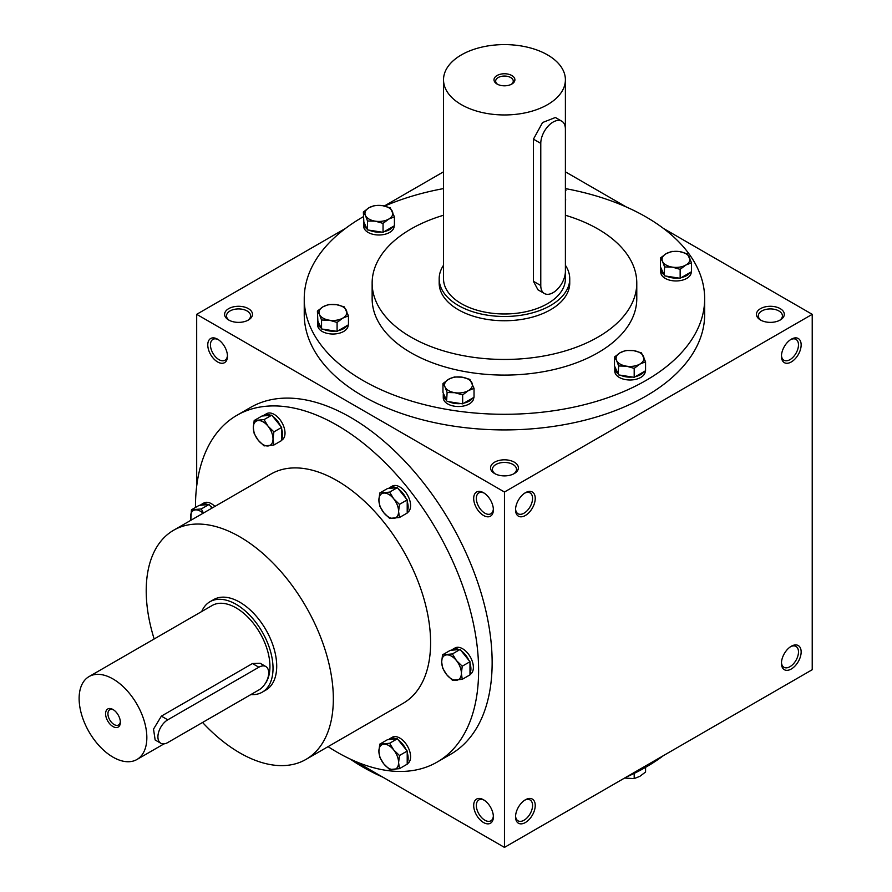 <?xml version="1.0" encoding="UTF-8"?>
<svg xmlns="http://www.w3.org/2000/svg" width="892" height="892" viewBox="0 0 892 892"><rect width="100%" height="100%" fill="white"/><g stroke="black" fill="none" stroke-linecap="round" stroke-linejoin="round"><path stroke-width="1.34" d="M227.449 355.451A12.042 6.958 60 0 1 224.974 360.245A12.042 6.958 60 0 1 212.932 353.288A12.042 6.958 60 0 1 212.932 339.384A12.042 6.958 60 0 1 218.306 339.64M494.614 473.541A13.926 8.039 0 0 0 514.305 473.541A13.926 8.039 0 0 0 514.305 462.168A13.926 8.039 0 0 0 494.614 462.168A13.926 8.039 0 0 0 494.614 473.541L494.614 473.541M513.591 473.92A12.042 6.958 0 0 0 516.501 469.393A12.042 6.958 0 0 0 504.459 462.435A12.042 6.958 0 0 0 492.417 469.393A12.042 6.958 0 0 0 495.328 473.92M760.519 320.016A13.926 8.039 0 0 0 780.221 320.016A13.926 8.039 0 0 0 780.221 308.643A13.926 8.039 0 0 0 760.519 308.643A13.926 8.039 0 0 0 760.519 320.016L760.519 320.016M779.508 320.406A12.042 6.958 0 0 0 782.418 315.868A12.042 6.958 0 0 0 770.365 308.922A12.042 6.958 0 0 0 758.323 315.868A12.042 6.958 0 0 0 761.233 320.406M355.663 761.489L504.459 847.4L812.222 669.714L812.222 314.33L663.436 228.43M504.459 847.4L504.459 492.016L196.686 314.33L196.686 486.151M196.686 314.33L345.483 228.43M384.352 205.985L443.525 171.821M228.698 320.016A13.926 8.039 0 0 0 248.4 320.016A13.926 8.039 0 0 0 248.4 308.643A13.926 8.039 0 0 0 228.698 308.643A13.926 8.039 0 0 0 228.698 320.016L228.698 320.016M565.394 188.591A200.209 115.592 180 0 1 646.031 216.957A200.209 115.592 180 0 1 704.669 298.697L704.669 314.33A200.209 115.592 180 0 1 504.459 429.922A200.209 115.592 180 0 1 304.239 314.33L304.239 298.697A200.209 115.592 180 0 1 363.356 216.689M626.173 206.911L565.394 171.821M504.459 492.016L812.222 314.33M781.448 356.265A13.926 8.039 120 0 0 791.293 361.951A13.926 8.039 120 0 0 801.15 344.892A13.926 8.039 120 0 0 791.293 339.205A13.926 8.039 120 0 0 781.448 356.265M801.15 651.941A13.926 8.039 -60 0 1 791.293 669A13.926 8.039 -60 0 1 781.448 663.313A13.926 8.039 -60 0 1 791.293 646.254A13.926 8.039 -60 0 1 801.15 651.941M515.543 509.789A13.926 8.039 120 0 0 525.388 515.476A13.926 8.039 120 0 0 535.233 498.416A13.926 8.039 120 0 0 525.388 492.73A13.926 8.039 120 0 0 515.543 509.789M535.233 805.465A13.926 8.039 -60 0 1 525.388 822.524A13.926 8.039 -60 0 1 515.543 816.838A13.926 8.039 -60 0 1 525.388 799.778A13.926 8.039 -60 0 1 535.233 805.465M217.615 339.205L217.615 339.205A13.926 8.039 60 0 1 227.471 356.265A13.926 8.039 60 0 1 217.615 361.951A13.926 8.039 60 0 1 207.769 344.892A13.926 8.039 60 0 1 217.615 339.205L217.615 339.205M483.531 492.73L483.531 492.73A13.926 8.039 60 0 1 493.376 509.789A13.926 8.039 60 0 1 483.531 515.476A13.926 8.039 60 0 1 473.685 498.416A13.926 8.039 60 0 1 483.531 492.73M483.531 822.524A13.926 8.039 -120 0 0 493.376 816.838A13.926 8.039 -120 0 0 483.531 799.778A13.926 8.039 -120 0 0 473.685 805.465A13.926 8.039 -120 0 0 483.531 822.524M437.136 762.08L450.683 754.253A200.209 115.592 -120 0 0 481.368 593.827A200.209 115.592 -120 0 0 350.578 417.389A200.209 115.592 -120 0 0 250.474 407.477L236.926 415.293A200.209 115.592 60 0 1 337.031 425.205A200.209 115.592 60 0 1 467.832 601.643A200.209 115.592 60 0 1 437.136 762.08A200.209 115.592 60 0 1 328.055 746.649M565.394 215.251A132.317 76.389 180 0 1 598.019 229.043A132.317 76.389 180 0 1 636.777 283.054A132.317 76.389 180 0 1 504.459 359.454A132.317 76.389 180 0 1 372.142 283.054A132.317 76.389 180 0 1 443.525 215.251M569.743 278.795L569.743 283.054A65.283 37.698 180 0 1 504.459 320.752A65.283 37.698 180 0 1 439.176 283.054L439.176 278.795A65.283 37.698 0 0 0 458.298 305.443A65.283 37.698 0 0 0 529.447 313.616A65.283 37.698 0 0 0 569.743 278.795A65.283 37.698 0 0 0 565.394 265.27M636.777 283.054L636.777 298.697A132.317 76.389 180 0 1 504.459 375.086A132.317 76.389 180 0 1 372.142 298.697L372.142 283.054M704.669 298.697A200.209 115.592 180 0 1 504.459 414.289A200.209 115.592 180 0 1 304.239 298.697M384.686 206.063A200.209 115.592 180 0 1 443.525 188.591M663.436 755.613A200.209 115.592 180 0 1 626.173 777.133M382.746 777.133A200.209 115.592 180 0 1 350.266 759.081M154.16 638.973A132.317 76.389 60 0 1 173.617 530.249A132.317 76.389 60 0 1 239.781 536.794A132.317 76.389 60 0 1 326.216 653.401A132.317 76.389 60 0 1 305.934 759.427A132.317 76.389 60 0 1 202.562 722.464M173.617 530.249L270.878 474.098A132.317 76.389 60 0 1 337.031 480.643A132.317 76.389 60 0 1 423.477 597.25A132.317 76.389 60 0 1 403.195 703.275L305.934 759.427M209.966 601.732L213.667 599.602A52.227 30.15 60 0 1 239.781 602.189A52.227 30.15 60 0 1 273.9 648.216A52.227 30.15 60 0 1 265.894 690.062L262.203 692.203A52.227 30.15 -120 0 0 262.203 631.893A52.227 30.15 -120 0 0 209.966 601.732A52.227 30.15 -120 0 0 201.715 611.533M195.46 507.492A200.209 115.592 60 0 1 236.926 415.293M524.697 800.202A12.042 6.958 -60 0 1 530.071 799.957A12.042 6.958 -60 0 1 532.569 805.465A12.042 6.958 -60 0 1 527.317 817.585A12.042 6.958 -60 0 1 518.029 820.807A12.042 6.958 -60 0 1 515.565 816.024M515.565 508.975A12.042 6.958 120 0 0 518.029 513.759A12.042 6.958 120 0 0 530.071 506.812A12.042 6.958 120 0 0 530.071 492.908A12.042 6.958 120 0 0 524.697 493.153M790.602 646.689A12.042 6.958 -60 0 1 795.987 646.432A12.042 6.958 -60 0 1 798.485 651.941A12.042 6.958 -60 0 1 793.222 664.061A12.042 6.958 -60 0 1 783.945 667.294A12.042 6.958 -60 0 1 781.47 662.5M781.47 355.451A12.042 6.958 120 0 0 783.945 360.245A12.042 6.958 120 0 0 795.987 353.288A12.042 6.958 120 0 0 795.987 339.384A12.042 6.958 120 0 0 790.602 339.64M484.222 800.202A12.042 6.958 -120 0 0 478.837 799.957A12.042 6.958 -120 0 0 476.997 809.601A12.042 6.958 -120 0 0 484.858 820.216A12.042 6.958 -120 0 0 490.89 820.807A12.042 6.958 -120 0 0 493.354 816.024M493.354 508.975A12.042 6.958 60 0 1 490.89 513.759A12.042 6.958 60 0 1 478.837 506.812A12.042 6.958 60 0 1 478.837 492.908A12.042 6.958 60 0 1 484.222 493.153M247.686 320.406A12.042 6.958 0 0 0 250.596 315.868A12.042 6.958 0 0 0 238.543 308.922A12.042 6.958 0 0 0 226.501 315.868A12.042 6.958 0 0 0 229.411 320.406M113.585 709.887A8.797 5.084 -120 0 0 109.749 709.753A8.797 5.084 -120 0 0 108.4 716.8A8.797 5.084 -120 0 0 114.143 724.549A8.797 5.084 -120 0 0 118.547 724.984A8.797 5.084 -120 0 0 120.342 721.583M167.763 742.557L258.858 689.962A13.926 8.039 120 0 0 267.957 677.697A13.926 8.039 120 0 0 265.827 666.536A13.926 8.039 120 0 0 258.858 667.227L167.763 719.822A13.926 8.039 120 0 0 158.665 732.087A13.926 8.039 120 0 0 160.794 743.248A13.926 8.039 120 0 0 167.763 742.557M250.864 694.578A52.227 30.15 -120 0 0 262.203 692.203M160.794 743.248L155.152 739.992L153.524 729.121L161.374 716.131L167.763 719.822M265.827 666.536L260.174 663.269L252.469 663.537L161.374 716.131M264.712 684.365A47.878 27.641 -120 0 0 257.219 628.626A47.878 27.641 -120 0 0 212.151 605.501L89.044 676.582A47.878 27.641 -120 0 0 81.696 714.938A47.878 27.641 -120 0 0 112.983 757.13A47.878 27.641 -120 0 0 136.922 759.505A47.878 27.641 -120 0 0 136.922 704.223A47.878 27.641 -120 0 0 89.044 676.582M112.983 726.567A10.448 6.032 -120 0 0 120.364 722.308A10.448 6.032 -120 0 0 112.983 709.508A10.448 6.032 -120 0 0 105.591 713.778A10.448 6.032 -120 0 0 112.983 726.567M442.555 654.817L452.4 653.936L456.448 660.571A13.926 8.039 -120 0 0 446.602 654.884A13.926 8.039 -120 0 0 441.674 661.886A13.926 8.039 -120 0 0 446.602 674.586A13.926 8.039 -120 0 0 456.448 680.273A13.926 8.039 -120 0 0 461.376 673.259A13.926 8.039 -120 0 0 456.448 660.571L462.246 666.19L461.376 673.259L462.246 679.325L452.4 680.206L446.602 674.586L442.555 667.952L441.674 661.886L442.555 654.817L450.293 650.346L458.99 649.577A15.231 8.797 -120 0 0 452.523 649.409A15.231 8.797 -120 0 0 451.441 650.246M462.246 679.325L469.984 674.854L469.984 661.719L460.138 649.465L452.4 653.936M460.138 649.465L458.99 649.577M469.984 674.508L470.218 674.374A15.231 8.797 -120 0 0 470.218 656.78A15.231 8.797 -120 0 0 454.987 647.993L452.523 649.409M469.984 661.719L462.246 666.19M468.846 660.303A15.231 8.797 -120 0 0 461.287 650.892M469.984 673.326A15.231 8.797 -120 0 0 469.984 663.247M379.769 492.997L389.614 492.116L393.662 498.751A13.926 8.039 -120 0 0 383.816 493.064A13.926 8.039 -120 0 0 378.888 500.077A13.926 8.039 -120 0 0 383.816 512.766A13.926 8.039 -120 0 0 393.662 518.453A13.926 8.039 -120 0 0 398.59 511.45A13.926 8.039 -120 0 0 393.662 498.751L399.471 504.37L398.59 511.45L399.471 517.505L389.614 518.386L383.816 512.766L379.769 506.132L378.888 500.077L379.769 492.997L387.507 488.537L396.215 487.757A15.231 8.797 -120 0 0 389.737 487.589A15.231 8.797 -120 0 0 388.656 488.426M399.471 517.505L407.209 513.034L407.209 499.899L397.353 487.656L389.614 492.116M397.353 487.656L396.215 487.757M407.209 512.688L407.432 512.554A15.231 8.797 -120 0 0 407.432 494.96A15.231 8.797 -120 0 0 392.201 486.173L389.737 487.589M407.209 499.899L399.471 504.37M406.061 498.483A15.231 8.797 -120 0 0 398.501 489.072M407.209 511.506A15.231 8.797 -120 0 0 407.209 501.427M254.198 420.5L264.043 419.619L268.091 426.253A13.926 8.039 -120 0 0 258.245 420.567A13.926 8.039 -120 0 0 253.317 427.58A13.926 8.039 -120 0 0 258.245 440.269A13.926 8.039 -120 0 0 268.091 445.955A13.926 8.039 -120 0 0 273.019 438.953A13.926 8.039 -120 0 0 268.091 426.253L273.9 431.873L273.019 438.953L273.9 445.008L264.043 445.888L258.245 440.269L254.198 433.635L253.317 427.58L254.198 420.5L261.936 416.04L270.644 415.259A15.231 8.797 -120 0 0 264.166 415.092A15.231 8.797 -120 0 0 263.084 415.928M273.9 445.008L281.638 440.537L281.638 427.413L271.781 415.159L264.043 419.619M271.781 415.159L270.644 415.259M281.638 440.191L281.861 440.057A15.231 8.797 -120 0 0 281.861 422.473A15.231 8.797 -120 0 0 266.63 413.676L264.166 415.092M281.638 427.413L273.9 431.873M280.489 425.986A15.231 8.797 -120 0 0 272.93 416.586M281.638 439.009A15.231 8.797 -120 0 0 281.638 428.94M211.939 508.128L209.007 504.482L199.15 505.363L191.412 509.823L201.269 508.942L203.465 513.012M209.007 504.482L201.269 508.942M203.108 513.223A13.926 8.039 -120 0 0 195.46 509.889A13.926 8.039 -120 0 0 190.531 516.903A13.926 8.039 -120 0 0 190.921 520.259M214.916 506.4A15.231 8.797 -120 0 0 203.844 502.999L201.38 504.415A15.231 8.797 -120 0 0 200.299 505.251M190.81 520.315L191.412 509.823M207.858 504.582A15.231 8.797 -120 0 0 201.38 504.415M212.452 507.827A15.231 8.797 -120 0 0 210.144 505.898M379.769 744.14L389.614 743.259L393.662 749.893A13.926 8.039 -120 0 0 383.816 744.207A13.926 8.039 -120 0 0 378.888 751.209A13.926 8.039 -120 0 0 383.816 763.909A13.926 8.039 -120 0 0 393.662 769.595A13.926 8.039 -120 0 0 398.59 762.582A13.926 8.039 -120 0 0 393.662 749.893L399.471 755.513L398.59 762.582L399.471 768.648L389.614 769.517L383.816 763.909L379.769 757.275L378.888 751.209L379.769 744.14L387.507 739.669L396.215 738.899A15.231 8.797 -120 0 0 389.737 738.732A15.231 8.797 -120 0 0 388.656 739.568M399.471 768.648L407.209 764.176L407.209 751.042L397.353 738.788L389.614 743.259M397.353 738.788L396.215 738.899M407.209 763.831L407.432 763.697A15.231 8.797 -120 0 0 407.432 746.102A15.231 8.797 -120 0 0 392.201 737.305L389.737 738.732M407.209 751.042L399.471 755.513M406.061 749.614A15.231 8.797 -120 0 0 398.501 740.215M407.209 762.649A15.231 8.797 -120 0 0 407.209 752.569M624.567 778.058L634.19 778.593L639.876 776.33L645.563 772.026L645.563 767.354M634.19 773.397L634.19 778.593M634.19 368.385L626.418 366.166L618.658 365.976L616.573 360.48A13.926 8.039 0 0 0 626.418 366.166A13.926 8.039 0 0 0 639.876 364.081A13.926 8.039 0 0 0 643.478 356.321A13.926 8.039 0 0 0 633.632 350.634A13.926 8.039 0 0 0 620.174 352.708A13.926 8.039 0 0 0 616.573 360.48L614.488 357.012L620.174 352.708L625.861 350.445L633.632 350.634L641.404 352.853L645.563 361.817L639.876 364.081L634.19 368.385L634.19 377.316L645.563 370.749L645.563 361.817M614.488 357.012L614.488 365.943L618.167 373.871L618.658 365.976M618.658 374.919L634.19 377.316M614.978 366.991A15.231 8.797 0 0 0 614.789 368.351L614.789 371.195A15.231 8.797 0 0 0 630.031 379.992A15.231 8.797 0 0 0 645.262 371.195L645.262 370.927M635.517 376.558A15.231 8.797 0 0 0 644.236 371.518M620.464 375.197A15.231 8.797 0 0 0 632.383 377.037M614.789 368.351A15.231 8.797 0 0 0 618.167 373.871M462.658 394.922L454.887 392.703L447.126 392.513L445.041 387.017A13.926 8.039 0 0 0 454.887 392.703A13.926 8.039 0 0 0 468.345 390.618A13.926 8.039 0 0 0 471.946 382.858A13.926 8.039 0 0 0 462.101 377.171A13.926 8.039 0 0 0 448.654 379.245A13.926 8.039 0 0 0 445.041 387.017L442.967 383.549L448.654 379.245L454.329 376.982L462.101 377.171L469.872 379.379L474.031 388.355L468.345 390.618L462.658 394.922L462.658 403.853L474.031 397.286L474.031 388.355M442.967 383.549L442.967 392.48L446.636 400.408L447.126 392.513M447.126 401.445L462.658 403.853M443.447 393.528A15.231 8.797 0 0 0 443.268 394.888L443.268 397.732A15.231 8.797 0 0 0 458.499 406.518A15.231 8.797 0 0 0 473.73 397.732L473.73 397.464M463.985 403.084A15.231 8.797 0 0 0 472.704 398.055M448.932 401.735A15.231 8.797 0 0 0 460.852 403.574M443.268 394.888A15.231 8.797 0 0 0 446.636 400.408M337.087 322.425L329.326 320.206L321.555 320.016L319.47 314.519A13.926 8.039 0 0 0 329.326 320.206A13.926 8.039 0 0 0 342.773 318.121A13.926 8.039 0 0 0 346.386 310.36A13.926 8.039 0 0 0 336.529 304.674A13.926 8.039 0 0 0 323.082 306.748A13.926 8.039 0 0 0 319.47 314.519L317.396 311.052L323.082 306.748L328.769 304.484L336.529 304.674L344.301 306.881L348.46 315.857L342.773 318.121L337.087 322.425L337.087 331.356L348.46 324.788L348.46 315.857M317.396 311.052L317.875 321.031L321.555 328.958L321.555 320.016M321.555 328.958L337.087 331.356M317.875 321.031A15.231 8.797 0 0 0 317.697 322.391L317.697 325.234A15.231 8.797 0 0 0 332.928 334.021A15.231 8.797 0 0 0 348.159 325.234L348.159 324.967M338.414 330.598A15.231 8.797 0 0 0 347.144 325.558M323.361 329.237A15.231 8.797 0 0 0 335.28 331.077M317.697 322.391A15.231 8.797 0 0 0 321.075 327.91M383.047 223.39L375.287 221.171L367.515 220.982L365.441 215.485A13.926 8.039 0 0 0 375.287 221.171A13.926 8.039 0 0 0 388.734 219.086A13.926 8.039 0 0 0 392.346 211.326A13.926 8.039 0 0 0 382.49 205.639A13.926 8.039 0 0 0 369.043 207.713A13.926 8.039 0 0 0 365.441 215.485L363.356 212.017L369.043 207.713L374.729 205.45L382.49 205.639L390.261 207.858L394.42 216.823L388.734 219.086L383.047 223.39L383.047 232.321L394.42 225.754L394.42 216.823M363.356 212.017L363.836 221.996L367.515 229.924L367.515 220.982M367.515 229.924L383.047 232.321M363.836 221.996A15.231 8.797 0 0 0 363.657 223.357L363.657 226.2A15.231 8.797 0 0 0 378.888 234.997A15.231 8.797 0 0 0 394.119 226.2L394.119 225.932M384.374 231.563A15.231 8.797 0 0 0 393.104 226.523M369.321 230.203A15.231 8.797 0 0 0 381.241 232.043M363.657 223.357A15.231 8.797 0 0 0 367.036 228.876M565.394 201.269A15.231 8.797 0 0 0 565.651 199.663L565.651 199.395M565.394 199.54L565.394 190.431M565.394 188.636L565.952 190.286M680.15 269.351L672.378 267.132L664.618 266.942L662.533 261.445A13.926 8.039 0 0 0 672.378 267.132A13.926 8.039 0 0 0 685.837 265.047A13.926 8.039 0 0 0 689.438 257.286A13.926 8.039 0 0 0 679.592 251.6A13.926 8.039 0 0 0 666.146 253.685A13.926 8.039 0 0 0 662.533 261.445L660.459 257.978L666.146 253.685L671.821 251.41L679.592 251.6L687.364 253.819L691.523 262.783L685.837 265.047L680.15 269.351L680.15 278.282L691.523 271.714L691.523 262.783M660.459 257.978L660.459 266.909L664.127 274.836L664.618 266.942M664.618 275.884L680.15 278.282M660.939 267.957A15.231 8.797 0 0 0 660.76 269.317L660.76 272.16A15.231 8.797 0 0 0 675.991 280.958A15.231 8.797 0 0 0 691.222 272.16L691.222 271.893M681.477 277.524A15.231 8.797 0 0 0 690.196 272.484M666.424 276.163A15.231 8.797 0 0 0 678.344 278.003M660.76 269.317A15.231 8.797 0 0 0 664.127 274.836M511.216 84.383A8.797 5.084 0 0 0 513.257 81.127A8.797 5.084 0 0 0 504.459 76.043A8.797 5.084 0 0 0 495.662 81.127A8.797 5.084 0 0 0 497.703 84.383M540.775 143.389L540.775 285.54A17.405 10.046 120 0 0 544.376 293.513A17.405 10.046 120 0 0 557.801 288.852A17.405 10.046 120 0 0 565.394 271.335L565.394 129.173A17.405 10.046 120 0 0 561.793 121.212A17.405 10.046 120 0 0 548.379 125.872A17.405 10.046 120 0 0 540.775 143.389L533.438 139.163L533.438 281.315L537.954 289.8L544.376 293.513M461.376 104.654A60.935 35.178 0 0 0 527.774 112.281A60.935 35.178 0 0 0 565.394 79.778A60.935 35.178 0 0 0 504.459 44.6A60.935 35.178 0 0 0 443.525 79.778A60.935 35.178 0 0 0 461.376 104.654M443.525 79.778L443.525 278.795A60.935 35.178 0 0 0 461.376 303.67A60.935 35.178 0 0 0 527.774 311.297A60.935 35.178 0 0 0 565.394 278.795L565.394 271.647M561.793 121.212L555.359 117.499L542.57 122.527L533.438 139.163M497.067 84.049A10.448 6.032 0 0 0 511.841 84.049A10.448 6.032 0 0 0 511.841 75.519A10.448 6.032 0 0 0 497.067 75.519A10.448 6.032 0 0 0 497.067 84.049L497.067 84.049M443.525 265.259A65.283 37.698 0 0 0 439.176 278.795M252.469 663.537L258.858 667.227M540.775 285.54L533.438 281.315M136.922 759.505L163.994 743.872M565.394 79.778L565.394 128.861"/></g></svg>
